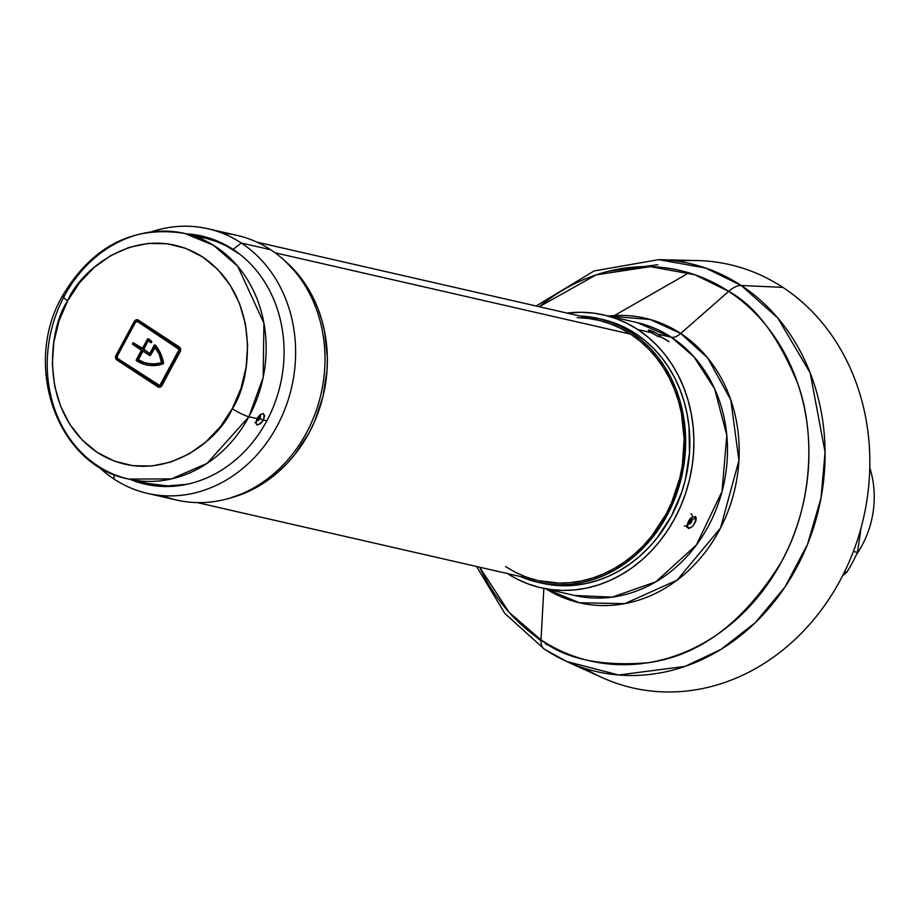 <?xml version="1.0" encoding="UTF-8"?>
<svg xmlns="http://www.w3.org/2000/svg" width="919" height="919" viewBox="0 0 919 919"><rect width="100%" height="100%" fill="white"/><g stroke="black" fill="none" stroke-linecap="round" stroke-linejoin="round"><path stroke-width="1.38" d="M869.788 467.782A89.051 76.725 102.9 0 1 856.428 554.662A89.051 76.725 -77.1 0 0 869.788 467.782M857.484 552.388L853.372 551.446L857.484 552.388L861.103 527.678L857.484 552.388A150.567 129.728 102.9 0 1 846.801 572.227A150.567 129.728 -77.1 0 0 857.484 552.388M844.595 571.721L846.801 572.227L844.595 571.721M842.62 575.685L846.801 572.227L842.62 575.685M197.344 502.613L538.281 580.613A133.611 115.116 -77.1 0 0 674.351 495.823A133.611 115.116 -77.1 0 0 630.664 334.16L275.103 252.805L630.664 334.16L639.946 341.006L648.538 348.898L656.35 357.778L663.323 367.554L669.365 378.111L674.443 389.38L678.498 401.224L681.484 413.55L684.161 439.144L682.38 465.163L679.83 478.018L671.536 502.819L665.873 514.525L651.789 535.961L643.495 545.495L634.478 554.111L624.828 561.727L614.627 568.275L603.978 573.686L592.985 577.913L581.75 580.911L570.377 582.646L558.993 583.106L538.212 580.601M284.35 260.387A133.611 115.116 102.9 0 1 323.477 394.412A133.611 115.116 102.9 0 1 229.968 498.087L247.165 492.056L257.814 486.645L268.015 480.097L277.664 472.481L286.682 463.854L294.976 454.331L309.06 432.883L314.723 421.189L323.017 396.388L327.015 370.529L327.348 357.502L324.671 331.92L321.684 319.594L317.629 307.739L312.552 296.481L306.509 285.912L299.537 276.148L284.35 260.387M537.902 582.267L542.107 583.232A135.3 116.575 -77.1 0 0 679.899 497.363A135.3 116.575 -77.1 0 0 635.649 333.643L631.456 332.678A135.3 116.575 102.9 0 1 675.706 496.409A135.3 116.575 102.9 0 1 537.902 582.267A135.3 116.575 102.9 0 1 520.338 576.512L536.179 581.865L547.425 583.967L558.878 584.794L570.412 584.323L581.922 582.566L593.295 579.533L604.426 575.26L615.213 569.78L625.54 563.14L635.328 555.432L644.449 546.702L652.846 537.052L660.428 526.553L672.846 503.486L681.243 478.374L685.298 452.182L684.839 425.922L682.92 413.079L679.899 400.604L675.798 388.599L670.652 377.204L664.529 366.497L657.476 356.606L649.561 347.612L640.853 339.616L631.456 332.678L635.649 333.643L645.058 340.57L653.754 348.577L661.669 357.56L668.722 367.462L674.856 378.157L679.991 389.564L684.092 401.569L687.113 414.044L689.032 426.887L689.491 453.147L685.448 479.327L681.772 492.09L671.307 516.294L657.051 538.006L648.653 547.667L639.521 556.386L629.745 564.105L619.417 570.733L608.631 576.213L597.499 580.498L586.115 583.531L574.605 585.288L563.071 585.759L542.038 583.209M604.174 319.846L615.11 323.224L625.644 327.842L635.649 333.643A135.3 116.575 -77.1 0 0 602.45 319.444L598.258 318.479A135.3 116.575 102.9 0 1 631.456 332.678L621.439 326.877L610.917 322.27L599.981 318.893L579.935 316.033A135.3 116.575 102.9 0 1 598.258 318.479M536.581 580.211L525.783 576.879L515.387 572.319L505.496 566.598M577.166 317.641L588.47 318.456L599.579 320.536L610.377 323.879L620.773 328.428L630.664 334.16A133.611 115.116 -77.1 0 0 597.878 320.134L256.941 242.134M147.419 493.365A135.725 116.943 102.9 0 1 114.117 479.121L113.99 474.468L114.117 479.121A135.725 116.943 -77.1 0 0 277.033 426.221A135.725 116.943 -77.1 0 0 241.26 242.995A135.725 116.943 102.9 0 1 285.648 407.232A135.725 116.943 102.9 0 1 147.419 493.365L176.804 500.085A135.725 116.943 -77.1 0 0 315.033 413.952A135.725 116.943 -77.1 0 0 270.645 249.715A135.725 116.943 102.9 0 1 311.736 422.039A135.725 116.943 102.9 0 1 162.353 495.617M241.26 242.995L233.081 249.405A127.247 109.625 102.9 0 1 271.3 411.678A127.247 109.625 102.9 0 1 130.314 479.442A127.247 109.625 102.9 0 0 145.11 484.129A127.247 109.625 102.9 0 0 274.701 403.384A127.247 109.625 102.9 0 0 233.081 249.405L241.26 242.995L270.645 249.715L241.26 242.995A135.725 116.943 -77.1 0 0 152.003 231.622A135.725 116.943 102.9 0 1 207.958 228.751A135.725 116.943 102.9 0 1 241.26 242.995M186.511 233.851A127.247 109.625 102.9 0 1 201.87 236.057A127.247 109.625 102.9 0 1 233.081 249.405A127.247 109.625 102.9 0 0 186.511 233.851M203.961 236.562A127.247 109.625 -77.1 0 0 190.704 234.804L197.103 235.413M147.212 484.589A127.247 109.625 -77.1 0 1 134.519 480.407L137.402 481.533M222.398 233.219A135.725 116.943 102.9 0 1 270.645 249.715A135.725 116.943 -77.1 0 0 237.343 235.471L207.958 228.751M114.117 479.121A135.725 116.943 102.9 0 1 98.276 466.45A135.725 116.943 -77.1 0 0 114.117 479.121M161.526 362.649L163.031 362.741L161.526 362.649L159.263 354.355L154.932 347.405L150.142 355.527L142.79 351.138L138.206 359.49L143.801 362.408L149.59 363.717L155.564 363.809L161.526 362.649A38.173 32.889 102.9 0 1 146.603 363.2A38.173 32.889 102.9 0 1 138.378 359.903L142.962 351.138L149.579 355.458A0.85 0.735 102.9 0 0 149.786 355.55L149.786 355.55A0.85 0.735 102.9 0 0 150.601 355.125L155.231 347.543A38.173 32.889 102.9 0 1 161.813 362.12L163.077 362.408A38.173 32.889 -77.1 0 0 156.494 347.83L155.231 347.543L156.494 347.83L160.526 354.642L163.077 362.408L161.526 362.649M258.641 416.376L260.41 416.192L260.192 418.696L258.228 417.651L260.192 418.696L258.009 420.661L256.792 419.822M148.269 483.555L167.855 485.921L187.327 484.233A125.972 108.534 -77.1 0 1 148.327 483.566L128.603 479.052L171.359 478.937L207.143 463.348L248.9 416.732A13.578 2.102 -151.7 0 1 232.254 408.679C220.158 439.454 158.941 491.102 97.334 452.493C37.162 411.218 49.006 327.187 67.707 300.754C79.804 269.991 141.009 218.343 202.628 256.941C262.8 298.216 250.956 382.247 232.254 408.679A13.578 2.102 28.3 0 0 248.9 416.732L263.167 377.387L263.914 323.12L237.734 266.28L213.541 245.304L184.788 233.46A125.972 108.534 102.9 0 1 248.9 416.732L257.033 418.593L260.066 414.733L263.19 413.516L264.615 415.767L263.431 420.063L266.809 420.833L263.431 420.063L260.272 423.843L257.021 424.98L255.723 422.797L257.033 418.593L248.9 416.732A125.972 108.534 102.9 0 1 128.603 479.052A125.972 108.534 102.9 0 1 64.491 295.78A125.972 108.534 102.9 0 1 184.788 233.46C133.048 225.258 92.268 246.062 62.481 295.861A13.578 2.102 28.3 0 0 67.707 300.754A13.578 2.102 -151.7 0 1 62.469 295.884A13.578 2.102 -151.7 0 1 64.491 295.78M195.655 236.39L206.12 238.354L216.31 241.49L226.108 245.787L239.928 254.322A125.972 108.534 -77.1 0 0 204.523 237.975L184.788 233.46M256.022 422.2L254.919 422.763M232.254 408.679L240.939 388.565L246.131 367.152L247.636 345.268L245.373 323.741L239.457 303.408L230.095 285.039L217.665 269.347L202.628 256.941L185.558 248.291L167.132 243.742L148.051 243.443L129.028 247.429L110.82 255.528L94.117 267.452L79.562 282.719L67.707 300.754L59.023 320.869L53.83 342.282L52.326 364.165L54.577 385.693L60.505 406.037L69.855 424.394L82.296 440.086L97.334 452.493L114.393 461.143L132.83 465.703L151.911 465.99L170.923 462.016L189.13 453.906L205.845 441.993L220.399 426.715L232.254 408.679M138.137 320.007A3.389 2.918 -77.1 0 0 135.541 321.742L134.277 321.455L135.541 321.742L117.264 355.687L116.001 355.4L134.277 321.455A3.389 2.918 102.9 0 1 138.355 320.134L179.331 347.014A3.389 2.918 102.9 0 1 180.227 351.598L161.951 385.532A3.389 2.918 102.9 0 1 157.884 386.865L116.897 359.984L115.61 357.962L116.001 355.4L134.277 321.455L136.138 319.846L138.355 320.134L179.331 347.014L180.629 349.025L180.227 351.598L161.951 385.532L160.101 387.152L157.884 386.865L116.897 359.984A3.389 2.918 102.9 0 1 116.001 355.4L117.264 355.687A3.389 2.918 -77.1 0 0 118.16 360.271L159.136 387.152A3.389 2.918 -77.1 0 0 159.366 387.278M259.33 415.951L259.951 415.882M257.354 418.042L257.952 417.123L257.354 418.042A4.239 0.655 -151.7 0 1 257.665 418.57A4.239 0.655 -151.7 0 1 257.033 418.593A4.239 0.655 28.3 0 0 257.665 418.57L259.698 415.859M263.431 420.063C265.154 412.068 263.018 411.586 257.033 418.593C255.034 426.405 257.171 426.887 263.431 420.063A4.239 0.655 -151.7 0 1 260.192 418.696A4.239 0.655 28.3 0 0 263.431 420.063M259.905 415.87L260.192 418.696L256.952 420.442M157.884 386.865L159.136 387.152L157.884 386.865M137.39 320.134L135.541 321.742L117.264 355.687L117.333 359.421M118.16 360.271L159.136 387.152M138.287 321.696L180.446 349.783L161.974 385.015L159.929 385.67A1.7 1.459 -77.1 0 0 161.974 385.015L180.25 351.069A1.7 1.459 -77.1 0 0 179.802 348.772L138.815 321.891A1.7 1.459 -77.1 0 0 137.953 321.696M117.689 358.502A1.7 1.459 102.9 0 1 117.241 356.216L135.518 322.27A1.7 1.459 102.9 0 1 137.563 321.604L178.539 348.485A1.7 1.459 102.9 0 1 178.987 350.782L180.25 351.069L178.987 350.782L160.71 384.716L161.974 385.015L160.71 384.716A1.7 1.459 102.9 0 1 158.677 385.383L117.689 358.502L159.78 385.532L179.182 349.496L137.563 321.604L135.518 322.27L117.241 356.216L117.689 358.502M150.348 355.423L143.065 351.184L150.348 355.423M147.247 363.338A38.173 32.889 -77.1 0 0 147.867 363.487A38.173 32.889 -77.1 0 0 162.789 362.936L156.827 364.096L147.741 363.464M149.142 339.088L143.353 348.818L142.502 348.312L147.408 339.203L148.671 339.49L143.766 348.6L142.502 348.312L147.408 339.203L148.43 338.87A39.873 34.348 102.9 0 1 151.486 341.179L151.635 342.27L150.555 342.557A38.173 32.889 -77.1 0 0 148.568 340.995A38.173 32.889 102.9 0 1 150.555 342.557A0.85 0.735 102.9 0 0 151.486 341.179A39.873 34.348 102.9 0 0 148.43 338.87A0.85 0.735 102.9 0 0 147.408 339.203L148.671 339.49A0.85 0.735 -77.1 0 1 148.912 339.203M134.312 343.201L134.082 344.751L142.617 350.495L137.563 360.581L144.007 364.119M155.702 345.326L150.705 353.654L149.958 353.206L154.197 345.326L155.46 345.613L151.21 353.493L149.958 353.206L154.197 345.326L155.368 345.13A39.873 34.348 102.9 0 1 163.502 362.89L162.95 363.924A39.873 34.348 102.9 0 1 146.224 364.854A39.873 34.348 102.9 0 1 136.632 360.799L137.884 361.087A39.873 34.348 -77.1 0 0 146.868 364.992M148.453 340.938L149.82 341.282A38.173 32.889 102.9 0 1 151.44 342.523A38.173 32.889 -77.1 0 0 149.82 341.282L148.039 341.144L143.697 349.45L149.544 353.413L143.743 349.128L148.039 341.144L149.579 341.225M133.611 342.982L142.502 348.312L133.852 343.603A0.85 0.735 -77.1 0 0 134.082 344.751L142.456 350.242L132.818 344.464L134.082 344.751L132.818 344.464L132.589 343.315A0.85 0.735 102.9 0 1 133.611 342.982M155.598 345.406A0.85 0.735 -77.1 0 0 155.46 345.613L154.197 345.326A0.85 0.735 102.9 0 1 155.368 345.13L160.503 353.31L163.502 362.89A0.85 0.735 102.9 0 1 162.95 363.924L156.161 365.429L149.338 365.394L142.744 363.832L136.632 360.799A0.85 0.735 102.9 0 1 136.403 359.651L137.666 359.938L136.403 359.651L141.308 350.53L142.571 350.817L137.666 359.938A0.85 0.735 -77.1 0 0 137.884 361.087L136.299 359.961L141.365 350.208L132.818 344.464A0.85 0.735 102.9 0 1 132.589 343.315L133.852 343.603A0.85 0.735 -77.1 0 1 134.105 343.304M161.813 362.12L163.031 362.741L161.813 362.12M149.659 353.424L150.705 353.654M142.215 348.531L143.249 348.772M141.308 350.53L142.571 350.817L141.308 350.53M695.373 516.409L696.246 518.35L695.649 521.728L692.708 526.254L688.963 528.494L686.769 527.15A4.239 3.504 -16.8 0 0 687.86 523.91A4.239 3.504 163.2 0 1 686.769 527.15C691.444 529.057 694.546 525.829 696.074 517.477A4.239 3.412 160.8 0 1 692.156 519.109L688.388 524.198L687.722 522.945M656.488 335.699L657.165 336.021A4.239 2.068 -65.2 0 0 656.821 335.768A4.239 2.068 114.8 0 1 657.165 336.021C661.634 337.778 661.944 337.181 658.096 334.217L651.962 331.047A4.239 2.045 111.9 0 1 652.547 333.436A4.239 2.045 -68.1 0 0 651.962 331.047L653.386 331.656M691.444 518.465L692.294 519.832L691.237 522.578L689.744 523.899L687.768 523.612M684.264 526.082L686.677 525.622M692.616 516.076L691.042 513.606M506.725 573.088L517.075 579.096L527.966 583.864L539.281 587.356L550.918 589.538L562.75 590.389L574.685 589.906L586.598 588.08L598.361 584.943L609.883 580.521L621.037 574.857L631.721 567.999L641.841 560.016L651.284 550.986L659.968 540.992L667.803 530.148L674.73 518.534L680.657 506.277L685.551 493.492L689.342 480.292L692.018 466.829L693.535 453.205L693.879 439.569L693.064 426.037L691.077 412.757L687.952 399.845L683.702 387.439L678.394 375.63L672.053 364.567L664.747 354.332L656.568 345.027L647.562 336.756L637.832 329.576L627.482 323.58L616.592 318.813L605.276 315.32L593.64 313.138L581.796 312.276L567.034 313.08A139.964 120.596 102.9 0 1 603.496 314.895A139.964 120.596 102.9 0 1 637.832 329.576L651.157 332.632L637.832 329.576A139.964 120.596 102.9 0 1 683.61 498.948A139.964 120.596 102.9 0 1 541.061 587.781A139.964 120.596 102.9 0 1 507.437 573.559M660.818 336.825L669.032 341.696A134.875 116.208 -77.1 0 0 660.818 336.825L657.763 336.285M545.174 649.63A25.445 12.303 -56.7 0 1 544.347 649.17A25.445 12.303 -56.7 0 1 541.004 639.923A25.445 12.303 123.3 0 0 544.347 649.17L566.736 661.519L601.83 677.464A217.137 187.074 -77.1 0 0 846.606 567.494A217.137 187.074 -77.1 0 0 782.862 287.371L741.242 285.499A209.291 180.319 102.9 0 1 802.678 555.513A209.291 180.319 102.9 0 1 566.736 661.519A209.291 180.319 102.9 0 1 545.174 649.63L566.736 661.519L618.625 674.994L685.069 666.401L720.864 649.446L755.211 622.749L785.044 586.942L807.56 544.232L821.012 498.052L825.067 452.159L810.144 372.815L777.773 317.985L741.242 285.499A25.445 12.303 123.3 0 0 728.675 291.38C755.418 305.774 778.485 336.63 797.887 383.947C814.981 431.344 813.912 503.049 781.472 561.831C744.206 622.209 699.635 655.856 647.757 662.771C600.831 666.574 565.242 658.957 541.004 639.923L543.841 588.413L541.004 639.923A200.331 172.6 -77.1 0 0 781.472 561.831A200.331 172.6 -77.1 0 0 728.675 291.38L680.692 333.459A146.029 125.811 102.9 0 0 608.539 316.044L650.204 319.502L680.692 333.459A16.967 8.202 -56.7 0 1 671.421 337.262L693.994 356.848L714.672 388.944L726.803 435.319L722.024 491.527L696.384 544.99L655.821 581.842L612.238 597.132L574.639 595.466A139.964 120.596 -77.1 0 0 717.199 506.633A139.964 120.596 -77.1 0 0 671.421 337.262L658.096 334.217L671.421 337.262L637.074 322.58L603.496 314.895M637.074 322.58A139.964 120.596 -77.1 0 1 671.421 337.262A16.967 8.202 123.3 0 0 680.692 333.459A146.029 125.811 102.9 0 1 719.876 529.287A146.029 125.811 102.9 0 1 546.104 588.93L579.372 602.761L624.817 603.634L677.062 580.188L720.542 528L738.922 460.488L730.777 399.857L707.607 357.836L680.692 333.459L728.675 291.38A25.445 12.303 -56.7 0 1 741.242 285.499L782.862 287.371A217.137 187.074 102.9 0 1 841.689 577.488A217.137 187.074 102.9 0 1 584.541 668.331M546.644 644.69A16.967 8.202 -56.7 0 1 544.887 642.381M677.682 261.26A217.137 187.074 102.9 0 1 782.862 287.371A217.137 187.074 -77.1 0 0 697.211 260.548L658.682 259.663A209.291 180.319 102.9 0 1 741.242 285.499L705.631 268.026L658.682 259.663L594.122 270.921L536.122 306.004M541.004 639.923L509.046 612.295L479.672 567.207A200.331 172.6 -77.1 0 0 541.004 639.923M539.269 306.728L596.282 274.815L650.33 266.659L694.867 274.747L728.675 291.38A200.331 172.6 -77.1 0 0 539.269 306.728M654.052 331.977L658.096 334.217M650.549 330.518L651.962 331.047C647.447 329.381 647.183 329.898 651.157 332.632L648.332 330.185L650.549 330.518M687.975 523.256L688.388 524.198M691.341 518.442L692.156 519.109A4.239 3.412 -19.2 0 0 696.074 517.477C691.525 515.651 688.423 518.867 686.769 527.15M62.481 295.861C22.102 365.027 56.909 465.451 128.603 479.052M256.849 420.247L257.665 418.57M138.401 321.719L137.149 321.432M160.354 385.854L159.09 385.566M146.603 363.2L147.867 363.487M146.224 364.854L147.488 365.142M155.047 347.416L156.299 347.704M149.544 353.413L150.808 353.7M142.1 348.531L143.353 348.818M142.962 351.138L144.214 351.426M658.073 336.423L650.078 331.897M574.639 595.466L541.061 587.781M657.866 264.729L608.906 271.162M526.92 629.515L540.981 640.807M544.358 649.17L504.841 613.455L476.524 566.483M703.046 267.165L700.324 266.315M686.39 274.299L614.374 315.573M687.814 523.738L687.86 523.945C688.768 521.28 689.962 519.43 691.444 518.396L691.168 518.442"/></g></svg>
